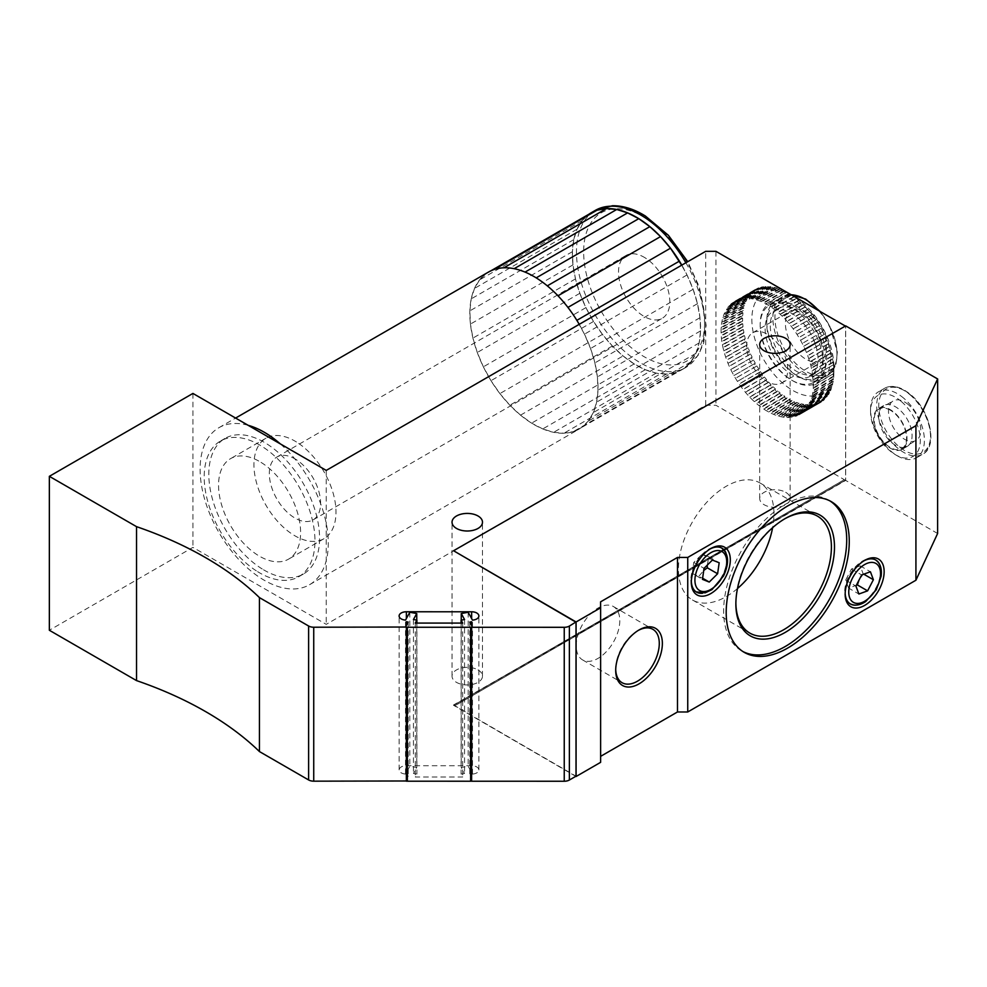 <?xml version="1.0" encoding="UTF-8"?>
<svg xmlns="http://www.w3.org/2000/svg" width="987" height="987" viewBox="0 0 987 987"><rect width="100%" height="100%" fill="white"/><g stroke="black" fill="none" stroke-linecap="round" stroke-linejoin="round"><path stroke-width="0.74" stroke-dasharray="4.93 3.7" d="M453.551 551.03L845.637 326.203L845.637 480.151L453.551 704.977L454.575 705.927L453.551 705.335L844.304 479.731L845.328 480.324L453.551 705.335M454.575 705.865L845.686 480.422L845.686 325.883M575.779 776.325L453.551 705.273L844.304 479.682L845.328 480.274L454.575 705.927M890.397 410.247A22.837 13.189 -120 0 0 878.973 409.111A22.837 13.189 -120 0 0 878.973 435.489A22.837 13.189 -120 0 0 901.81 448.678A22.837 13.189 -120 0 0 905.943 432.824A22.837 13.189 -120 0 0 894.185 412.961A22.837 13.189 -120 0 0 890.397 410.247M937.65 533.511L845.686 480.422M906.535 442.793A23.565 13.608 60 0 1 902.13 449.332A23.565 13.608 60 0 1 878.553 435.736A23.565 13.608 60 0 1 878.553 408.519A23.565 13.608 60 0 1 898.491 416.847A23.565 13.608 60 0 1 906.535 442.793M937.601 533.535L937.601 378.996M845.637 480.447L715.945 405.275L705.693 405.275L326.241 624.352L192.921 547.378L49.35 630.261M715.945 251.327L715.945 405.275M812.955 377.083A65.265 37.679 -120 0 0 812.585 374.283L812.042 371.075A65.265 37.679 -120 0 0 811.45 368.213L810.648 364.931A65.265 37.679 -120 0 0 809.833 362.019L808.772 358.713A65.265 37.679 -120 0 0 807.736 355.776L806.453 352.482A65.265 37.679 -120 0 0 805.207 349.571L803.689 346.301A65.265 37.679 -120 0 0 802.258 343.451L800.543 340.268A65.265 37.679 -120 0 0 798.927 337.492L797.015 334.408A65.265 37.679 -120 0 0 795.251 331.743L793.178 328.819A65.265 37.679 -120 0 0 791.266 326.302L789.045 323.539A65.265 37.679 -120 0 0 787.021 321.194L784.665 318.641A65.265 37.679 -120 0 0 782.555 316.482L780.112 314.174A65.265 37.679 -120 0 0 777.916 312.237L775.412 310.177A65.265 37.679 -120 0 0 773.166 308.487L770.613 306.71A65.265 37.679 -120 0 0 768.342 305.279L765.789 303.811A65.265 37.679 -120 0 0 763.519 302.651L760.965 301.491A65.265 37.679 -120 0 0 758.732 300.628L756.227 299.801A65.265 37.679 -120 0 0 754.031 299.221L751.601 298.74A65.265 37.679 -120 0 0 749.491 298.469L749.688 299.11L747.147 298.333A65.265 37.679 -120 0 0 745.136 298.37L745.382 298.999L743.162 299.209L742.915 298.58A65.265 37.679 -120 0 0 741.015 298.913L741.311 299.542L739.238 300.097L738.942 299.468A65.265 37.679 -120 0 0 737.19 300.11L737.523 300.727L735.623 301.615L735.29 300.998A65.265 37.679 -120 0 0 734.599 301.38A65.265 37.679 -120 0 0 733.686 301.936L734.057 302.528L732.354 303.749L731.984 303.157A65.265 37.679 -120 0 0 730.565 304.378L729.467 306.476L729.06 305.908A65.265 37.679 -120 0 0 727.826 307.401L728.258 307.932L726.987 309.77L726.555 309.239A65.265 37.679 -120 0 0 725.531 310.979L725.988 311.473L724.952 313.582L724.495 313.101A65.265 37.679 -120 0 0 723.693 315.075L722.916 317.444A65.265 37.679 -120 0 0 722.336 319.64L721.805 322.243A65.265 37.679 -120 0 0 721.46 324.624L721.201 327.425A65.265 37.679 -120 0 0 721.09 329.979L721.102 332.94A65.265 37.679 -120 0 0 721.226 335.629L721.497 338.726A65.265 37.679 -120 0 0 721.867 341.527L722.41 344.734A65.265 37.679 -120 0 0 723.002 347.597L723.804 350.878A65.265 37.679 -120 0 0 724.618 353.79L725.679 357.097A65.265 37.679 -120 0 0 726.716 360.033L727.999 363.327A65.265 37.679 -120 0 0 729.245 366.239L730.75 369.508A65.265 37.679 -120 0 0 732.194 372.358L733.909 375.553A65.265 37.679 -120 0 0 735.525 378.329L737.437 381.401A65.265 37.679 -120 0 0 739.201 384.066L741.274 386.99A65.265 37.679 -120 0 0 743.186 389.52L745.407 392.271A65.265 37.679 -120 0 0 747.43 394.615L749.787 397.169A65.265 37.679 -120 0 0 751.897 399.328L754.339 401.635A65.265 37.679 -120 0 0 756.535 403.572L759.04 405.632A65.265 37.679 -120 0 0 761.285 407.323L763.839 409.099A65.265 37.679 -120 0 0 766.109 410.53L768.663 411.998A65.265 37.679 -120 0 0 770.933 413.158L773.475 414.318A65.265 37.679 -120 0 0 775.72 415.194L778.225 416.008A65.265 37.679 -120 0 0 780.421 416.588L782.851 417.069A65.265 37.679 -120 0 0 784.961 417.341L784.764 416.699L787.305 417.476A65.265 37.679 -120 0 0 789.316 417.452L789.069 416.81L791.537 417.242A65.265 37.679 -120 0 0 793.437 416.896L793.141 416.267L795.214 415.712L795.51 416.341A65.265 37.679 -120 0 0 797.262 415.7L796.928 415.083L798.828 414.195L799.162 414.811A65.265 37.679 -120 0 0 799.852 414.429A65.265 37.679 -120 0 0 800.765 413.874L800.395 413.282L802.098 412.06L802.468 412.652A65.265 37.679 -120 0 0 803.887 411.431L804.985 409.334L805.392 409.901A65.265 37.679 -120 0 0 806.613 408.408L807.465 406.039L807.897 406.57A65.265 37.679 -120 0 0 808.921 404.83L809.5 402.227L809.957 402.721A65.265 37.679 -120 0 0 810.759 400.734L811.536 398.366A65.265 37.679 -120 0 0 812.116 396.169L812.646 393.579A65.265 37.679 -120 0 0 812.992 391.185L813.251 388.385A65.265 37.679 -120 0 0 813.362 385.843L813.35 382.87A65.265 37.679 -120 0 0 813.226 380.18L812.461 376.861L833.46 364.734A64.562 41.084 -65.7 0 1 833.744 367.83L833.731 368.336A65.265 37.679 60 0 1 833.867 371.026L812.856 382.586M600.627 762.334L600.627 756.35M453.551 704.977L576.026 776.177M600.577 762.297L600.577 756.387M471.613 627.053L471.613 781.223M406.36 775.671L408.223 776.016L406.36 779.397L406.36 625.45L406.36 779.397M405.509 774.055A7.254 4.182 180 0 1 399.118 769.897A7.254 4.182 180 0 1 406.373 765.715L471.638 765.727A7.254 4.182 180 0 1 478.88 769.922A7.254 4.182 180 0 1 472.489 774.079L468.159 766.22L461.25 767.491L464.544 773.475L461.089 774.104L462.693 777.028L415.28 777.016L416.896 774.092L413.442 773.463L416.748 767.479L409.839 766.208L405.509 774.055L405.509 620.107M471.626 775.696L471.626 779.422L469.763 776.029L471.626 775.696L471.626 621.748M785.689 492.316A15.224 8.797 180 0 1 790.143 498.521A15.224 8.797 180 0 1 774.918 507.318A15.224 8.797 180 0 1 759.694 498.521A15.224 8.797 180 0 1 769.095 490.403A15.224 8.797 180 0 1 785.689 492.316M478.029 669.939A15.224 8.797 180 0 1 482.483 676.157A15.224 8.797 180 0 1 467.258 684.941A15.224 8.797 180 0 1 452.034 676.157A15.224 8.797 180 0 1 461.422 668.026A15.224 8.797 180 0 1 478.029 669.939M619.799 620.65A30.819 17.791 -60 0 1 606.351 651.654A30.819 17.791 -60 0 1 582.601 659.921A30.819 17.791 -60 0 1 576.223 645.806A30.819 17.791 -60 0 1 589.671 614.79A30.819 17.791 -60 0 1 613.42 606.536A30.819 17.791 -60 0 1 619.799 620.65M615.715 669.47A30.819 17.791 -60 0 1 615.703 668.606A30.819 17.791 -60 0 1 637.491 630.853A30.819 17.791 -60 0 1 638.256 630.434M615.703 668.606L615.703 670.383M707.235 565.181L708.925 556.828L702.139 554.139L693.775 562.442L692.208 573.435L702.46 579.357M693.775 562.442L704.039 568.352M702.139 554.139L712.392 560.061M708.925 556.828L719.178 562.75M692.208 573.435L702.621 578.234M698.993 576.137L703.743 570.437M725.926 552.819A25.378 14.657 -60 0 1 727.234 559.802A25.378 14.657 -60 0 1 702.584 593.261M691.356 581.392A25.378 14.657 -60 0 1 691.332 580.529A25.378 14.657 -60 0 1 709.283 549.451A25.378 14.657 -60 0 1 710.035 549.031M690.826 580.233A25.378 14.657 120 0 0 696.082 591.855A25.378 14.657 120 0 0 722.484 575.322A25.378 14.657 120 0 0 721.46 547.896A25.378 14.657 120 0 0 720.35 547.353A25.378 14.657 120 0 0 701.214 555.447A25.378 14.657 120 0 0 690.826 580.233M737.486 588.536A67.548 38.999 -60 0 1 692.43 599.96A67.548 38.999 -60 0 1 678.439 569.03A67.548 38.999 -60 0 1 707.926 501.051A67.548 38.999 -60 0 1 759.978 482.951A67.548 38.999 -60 0 1 773.968 513.869A67.548 38.999 -60 0 1 772.624 527.687M829.944 500.915A87.016 50.238 120 0 0 828.685 500.138A87.016 50.238 120 0 0 741.656 550.376A87.016 50.238 120 0 0 741.669 650.865A87.016 50.238 120 0 0 742.964 651.568M735.87 603.069A67.548 38.999 -60 0 1 735.87 602.193A67.548 38.999 -60 0 1 783.629 519.458A67.548 38.999 -60 0 1 784.394 519.014M735.87 602.193L735.87 603.97M865.87 559.444A25.378 14.657 120 0 0 844.65 592.077A25.378 14.657 120 0 0 849.906 603.699A25.378 14.657 120 0 0 867.918 598.43A25.378 14.657 120 0 0 880.244 575.31A25.378 14.657 120 0 0 875.296 559.74A25.378 14.657 120 0 0 865.87 559.444M845.18 593.236A25.378 14.657 -60 0 1 845.168 592.373A25.378 14.657 -60 0 1 863.119 561.282A25.378 14.657 -60 0 1 863.872 560.875M879.762 564.663A25.378 14.657 -60 0 1 881.058 571.646A25.378 14.657 -60 0 1 856.408 605.105M857.358 584.933L848.623 588.104L858.887 594.026M862.391 574.681L863.131 573.805L860.17 565.847L851.436 569.018L845.662 580.146L848.623 588.104M858.998 580.146L860.183 577.851M863.773 574.187L863.131 573.805M860.17 565.847L870.423 571.769M851.436 569.018L861.688 574.94M845.662 580.146L855.914 586.068M908.435 404.719A22.837 13.189 -120 0 0 893.223 400.882A22.837 13.189 -120 0 0 889.102 416.736A22.837 13.189 -120 0 0 900.86 436.612A22.837 13.189 -120 0 0 916.072 440.449A22.837 13.189 -120 0 0 920.192 424.595A22.837 13.189 -120 0 0 908.435 404.719M815.755 362.019A29.005 16.742 -120 0 0 820.444 360.674A29.005 16.742 -120 0 0 822.368 330.855A29.005 16.742 -120 0 0 796.127 309.091A29.005 16.742 -120 0 0 791.438 310.436A29.005 16.742 -120 0 0 789.514 340.256A29.005 16.742 -120 0 0 815.755 362.019M777.04 384.362A29.005 16.742 60 0 1 750.799 362.611A29.005 16.742 60 0 1 752.723 332.779A29.005 16.742 60 0 1 781.729 349.534A29.005 16.742 60 0 1 781.729 383.03A29.005 16.742 60 0 1 777.04 384.362M261.061 462.397A58.011 33.496 60 0 1 297.766 513.585A58.011 33.496 60 0 1 288.586 559.123A58.011 33.496 60 0 1 230.576 525.639A58.011 33.496 60 0 1 230.576 458.647A58.011 33.496 60 0 1 261.061 462.397M296.433 441.979A58.011 33.496 -120 0 0 265.959 438.216A58.011 33.496 -120 0 0 256.793 483.753A58.011 33.496 -120 0 0 293.497 534.954A58.011 33.496 -120 0 0 323.97 538.705A58.011 33.496 -120 0 0 333.137 493.167A58.011 33.496 -120 0 0 296.433 441.979M903.784 398.242A38.074 21.985 -120 0 0 878.43 391.839A38.074 21.985 -120 0 0 870.546 409.272A38.074 21.985 -120 0 0 897.467 455.895A38.074 21.985 -120 0 0 916.504 457.783A38.074 21.985 -120 0 0 923.388 431.356A38.074 21.985 -120 0 0 903.784 398.242M901.254 401.45A35.174 20.308 60 0 1 920.118 443.644A35.174 20.308 60 0 1 895.419 454.711A35.174 20.308 60 0 1 870.546 411.641A35.174 20.308 60 0 1 901.254 401.45M879.22 412.122A23.565 13.608 -120 0 0 887.264 438.068A23.565 13.608 -120 0 0 907.201 446.408A23.565 13.608 -120 0 0 911.618 439.869A23.565 13.608 -120 0 0 903.574 413.923A23.565 13.608 -120 0 0 883.636 405.583A23.565 13.608 -120 0 0 879.22 412.122M791.475 307.512A44.415 25.65 -120 0 0 760.175 325.71A44.415 25.65 -120 0 0 791.586 380.106A44.415 25.65 -120 0 0 822.985 361.908A44.415 25.65 -120 0 0 791.475 307.512M814.793 342.637A37.395 21.591 -120 0 0 772.883 311.46A37.395 21.591 -120 0 0 768.367 345.055A37.395 21.591 -120 0 0 810.278 376.232A37.395 21.591 -120 0 0 814.793 342.637M814.102 381.044A45.328 26.168 -120 0 0 821.418 378.946A45.328 26.168 -120 0 0 821.418 326.611A45.328 26.168 -120 0 0 776.103 300.443A45.328 26.168 -120 0 0 766.714 321.194A45.328 26.168 -120 0 0 798.754 376.701A45.328 26.168 -120 0 0 814.102 381.044M811.067 379.588A42.416 24.49 60 0 1 796.706 375.516A42.416 24.49 60 0 1 766.714 323.563A42.416 24.49 60 0 1 791.747 303.86A42.416 24.49 60 0 1 825.058 345.943A42.416 24.49 60 0 1 811.067 379.588M819.926 339.676A37.395 21.591 -120 0 0 778.015 308.499A37.395 21.591 -120 0 0 773.5 342.094A37.395 21.591 -120 0 0 815.41 373.271A37.395 21.591 -120 0 0 819.926 339.676M248.119 425.298A90.644 52.336 -120 0 0 218.88 427.716A90.644 52.336 -120 0 0 218.88 532.388A90.644 52.336 -120 0 0 309.523 584.723A90.644 52.336 -120 0 0 326.043 522.481A90.644 52.336 -120 0 0 280.283 443.866M262.209 568.981A78.318 45.217 60 0 1 212.661 499.878A78.318 45.217 60 0 1 225.036 438.401A78.318 45.217 60 0 1 303.354 483.618A78.318 45.217 60 0 1 303.354 574.052A78.318 45.217 60 0 1 262.209 568.981M645.079 257.804A36.26 20.937 -120 0 0 626.029 255.46A36.26 20.937 -120 0 0 626.029 297.321A36.26 20.937 -120 0 0 662.289 318.258A36.26 20.937 -120 0 0 668.026 289.796A36.26 20.937 -120 0 0 645.079 257.804M295.89 459.411A36.26 20.937 -120 0 0 276.841 457.055A36.26 20.937 -120 0 0 276.841 498.928A36.26 20.937 -120 0 0 313.101 519.865A36.26 20.937 -120 0 0 318.826 491.403A36.26 20.937 -120 0 0 295.89 459.411M488.59 272.005A90.644 52.336 -120 0 0 486.332 273.448A90.644 52.336 -120 0 0 479.596 279.864A90.644 52.336 -120 0 0 474.513 288.414A90.644 52.336 -120 0 0 471.231 298.851A90.644 52.336 -120 0 0 469.861 310.868A90.644 52.336 -120 0 0 470.441 324.081A90.644 52.336 -120 0 0 472.933 338.097A90.644 52.336 -120 0 0 477.289 352.495A90.644 52.336 -120 0 0 483.371 366.831A90.644 52.336 -120 0 0 490.983 380.674A90.644 52.336 -120 0 0 499.891 393.591A90.644 52.336 -120 0 0 509.847 405.201A90.644 52.336 -120 0 0 520.531 415.157A90.644 52.336 -120 0 0 531.611 423.139A90.644 52.336 -120 0 0 542.776 428.926A90.644 52.336 -120 0 0 553.658 432.318A90.644 52.336 -120 0 0 563.947 433.231A90.644 52.336 -120 0 0 573.324 431.627A90.644 52.336 -120 0 0 579.233 429.012A90.644 52.336 -120 0 0 581.503 427.556A90.644 52.336 -120 0 0 588.24 421.153A90.644 52.336 -120 0 0 593.323 412.591A90.644 52.336 -120 0 0 596.592 402.153A90.644 52.336 -120 0 0 597.974 390.136A90.644 52.336 -120 0 0 597.394 376.923A90.644 52.336 -120 0 0 594.89 362.908A90.644 52.336 -120 0 0 590.534 348.51A90.644 52.336 -120 0 0 584.464 334.174A90.644 52.336 -120 0 0 579.233 324.341M681.795 265.133A90.644 52.336 60 0 1 687.014 274.966A90.644 52.336 60 0 1 693.096 289.302A90.644 52.336 60 0 1 697.451 303.7A90.644 52.336 60 0 1 699.956 317.715A90.644 52.336 60 0 1 700.523 330.929A90.644 52.336 60 0 1 699.154 342.945A90.644 52.336 60 0 1 695.872 353.383A90.644 52.336 60 0 1 690.789 361.945A90.644 52.336 60 0 1 684.065 368.348A90.644 52.336 60 0 1 681.795 369.792A90.644 52.336 60 0 1 675.885 372.42A90.644 52.336 60 0 1 666.509 374.024A90.644 52.336 60 0 1 656.219 373.111A90.644 52.336 60 0 1 645.325 369.706A90.644 52.336 60 0 1 634.172 363.932A90.644 52.336 60 0 1 623.081 355.949A90.644 52.336 60 0 1 612.396 345.993A90.644 52.336 60 0 1 602.452 334.383A90.644 52.336 60 0 1 593.532 321.454A90.644 52.336 60 0 1 585.92 307.623A90.644 52.336 60 0 1 579.85 293.287A90.644 52.336 60 0 1 575.495 278.889A90.644 52.336 60 0 1 572.991 264.874A90.644 52.336 60 0 1 572.411 251.66A90.644 52.336 60 0 1 573.792 239.644A90.644 52.336 60 0 1 577.062 229.206A90.644 52.336 60 0 1 582.145 220.656A90.644 52.336 60 0 1 588.881 214.241L582.145 220.656L577.062 229.206L573.792 239.644L572.411 251.66L572.991 264.874L575.495 278.889L579.85 293.287L585.92 307.623L593.532 321.454L602.452 334.383L612.396 345.993L623.081 355.949L634.172 363.932L645.325 369.706L656.219 373.111L666.509 374.024L675.885 372.42L684.065 368.348L690.789 361.945L695.872 353.383L699.154 342.945L700.523 330.929L699.956 317.715L697.451 303.7L693.096 289.302L687.014 274.966L681.647 265.207M542.776 428.926L531.611 423.139L520.531 415.157L509.847 405.201L499.891 393.591L490.983 380.674L483.371 366.831L477.289 352.495L472.933 338.097L470.441 324.081L469.861 310.868L471.231 298.851L474.513 288.414L479.596 279.864L486.332 273.448L494.499 269.377L503.876 267.785L514.165 268.686L525.059 272.091L536.212 277.865L547.304 285.86L557.988 295.804L567.932 307.413L576.852 320.343L584.464 334.174L590.534 348.51L594.89 362.908L597.394 376.923L597.974 390.136L596.592 402.153L593.323 412.591L588.24 421.153L581.503 427.556L573.324 431.627L563.947 433.231L553.658 432.318L542.776 428.926L645.325 369.706M520.531 415.157L623.081 355.949M634.172 363.932L531.611 423.139M656.219 373.111L553.658 432.318M666.509 374.024L563.947 433.231M675.885 372.42L573.324 431.627M684.065 368.348L581.503 427.556M690.789 361.945L588.24 421.153M695.872 353.383L593.323 412.591M699.154 342.945L596.592 402.153M700.523 330.929L597.974 390.136M699.956 317.715L597.394 376.923M697.451 303.7L594.89 362.908M693.096 289.302L590.534 348.51M687.014 274.966L584.464 334.174M490.983 270.759L486.332 273.448M582.145 220.656L479.596 279.864M577.062 229.206L474.513 288.414M573.792 239.644L471.231 298.851M572.411 251.66L469.861 310.868M572.991 264.874L470.441 324.081M575.495 278.889L472.933 338.097M579.85 293.287L477.289 352.495M585.92 307.623L483.371 366.831M593.532 321.454L490.983 380.674M602.452 334.383L499.891 393.591M612.396 345.993L509.847 405.201M257.595 571.646A78.318 45.217 -120 0 0 298.74 576.716A78.318 45.217 -120 0 0 298.74 486.283A78.318 45.217 -120 0 0 220.422 441.066A78.318 45.217 -120 0 0 208.047 502.543A78.318 45.217 -120 0 0 257.595 571.646M813.35 382.87L833.867 371.026M833.867 370.458A64.562 37.407 -60.2 0 1 833.892 372.111A64.562 37.407 -60.2 0 1 833.867 373.431L812.869 385.559M833.867 373.431L813.362 385.843M770.613 306.71L791.13 294.879A65.265 37.679 60 0 0 788.86 293.435L786.787 292.251L765.789 304.378M792.721 295.656A58.011 33.496 -120 0 0 751.847 319.529A58.011 33.496 -120 0 0 792.906 390.494A58.011 33.496 -120 0 0 833.892 366.782A58.011 33.496 -120 0 0 792.869 295.73A58.011 33.496 -120 0 0 792.721 295.656M792.869 295.73L788.095 292.979M791.13 294.879L791.574 295.125A64.562 40.849 -174.7 0 1 794.116 296.902L793.671 296.643A65.265 37.679 60 0 1 795.917 298.345L796.312 298.555A64.562 44.107 -168.6 0 1 798.816 300.616L798.421 300.393A65.265 37.679 60 0 1 800.617 302.33L800.963 302.503A64.562 46.882 -161.7 0 1 803.406 304.823L803.06 304.65A65.265 37.679 60 0 1 805.182 306.797L805.478 306.92A64.562 49.153 -153.9 0 1 807.822 309.474L807.526 309.35A65.265 37.679 60 0 1 809.55 311.695L809.796 311.769A64.562 50.868 -145.2 0 1 812.03 314.52L811.77 314.458A65.265 37.679 60 0 1 813.683 316.975L813.893 316.987A64.562 52.04 -135.7 0 1 815.965 319.924L815.768 319.911A65.265 37.679 60 0 1 817.532 322.564L817.692 322.515A64.562 52.632 -125.5 0 1 819.605 325.599L819.444 325.648A65.265 37.679 60 0 1 821.048 328.424L821.184 328.313A64.562 52.656 -115.2 0 1 822.899 331.496L822.776 331.607A65.265 37.679 60 0 1 824.207 334.47L824.305 334.285A64.562 52.101 -105 0 1 825.811 337.554L825.724 337.727A65.265 37.679 60 0 1 826.958 340.638L827.032 340.392A64.562 50.966 -95.4 0 1 828.315 343.698L828.253 343.945A65.265 37.679 60 0 1 829.29 346.869L829.327 346.56A64.562 49.276 -86.7 0 1 830.388 349.867L830.338 350.175A65.265 37.679 60 0 1 831.165 353.087L831.19 352.717A64.562 47.055 -78.8 0 1 831.979 355.986L831.955 356.369A65.265 37.679 60 0 1 832.559 359.243L832.572 358.799A64.562 44.316 -71.9 0 1 833.102 361.995L833.102 362.439A65.265 37.679 60 0 1 833.46 365.239M833.867 373.999A65.265 37.679 60 0 1 833.756 376.553L833.768 375.924A64.562 33.324 -55.2 0 1 833.509 378.712L833.497 379.341A65.265 37.679 60 0 1 833.151 381.735L833.164 381.044A64.562 28.87 -50.7 0 1 832.646 383.647L832.633 384.325A65.265 37.679 60 0 1 832.053 386.522L832.078 385.794A64.562 24.095 -46.5 0 1 831.288 388.162L831.264 388.89A65.265 37.679 60 0 1 830.462 390.877L830.499 390.099A64.562 19.061 -42.6 0 1 829.475 392.209L829.425 392.986A65.265 37.679 60 0 1 828.401 394.738L828.475 393.912A64.562 13.818 -38.9 0 1 827.192 395.75L827.131 396.564A65.265 37.679 60 0 1 825.897 398.057L825.996 397.206A64.562 8.427 -35.3 0 1 824.49 398.736L824.404 399.599A65.265 37.679 60 0 1 822.985 400.808L823.109 399.932A64.562 2.936 -31.8 0 1 821.394 401.154L821.27 402.03A65.265 37.679 60 0 1 820.37 402.585A65.265 37.679 60 0 1 819.666 402.967L819.839 402.067A64.562 2.579 -28.4 0 0 817.939 402.955L817.779 403.856A65.265 37.679 60 0 1 816.015 404.497L816.212 403.584A64.562 8.069 -24.9 0 0 814.152 404.139L813.942 405.052A65.265 37.679 60 0 1 812.054 405.398L812.289 404.473A64.562 13.473 -21.3 0 0 810.08 404.682L809.833 405.608A65.265 37.679 60 0 1 807.81 405.632L808.106 404.707A64.562 18.716 -17.6 0 0 805.762 404.571L805.478 405.497A65.265 37.679 60 0 1 803.356 405.225L803.702 404.312A64.562 23.774 -13.7 0 0 801.271 403.831L800.926 404.744A65.265 37.679 60 0 1 798.742 404.164L799.125 403.264A64.562 28.561 -9.6 0 0 796.62 402.437L796.225 403.35A65.265 37.679 60 0 1 793.992 402.474L794.436 401.586A64.562 33.027 -5.1 0 0 791.882 400.438L791.438 401.314A65.265 37.679 60 0 1 789.181 400.154L789.674 399.303A64.562 37.148 -0.2 0 0 787.108 397.835L786.614 398.686A65.265 37.679 60 0 1 784.344 397.255L784.899 396.429A64.562 40.849 5.3 0 0 782.346 394.652L781.803 395.479A65.265 37.679 60 0 1 779.557 393.788L780.149 392.999A64.562 44.107 11.4 0 0 777.645 390.951L777.053 391.728A65.265 37.679 60 0 1 774.857 389.791L775.498 389.051A64.562 46.882 18.3 0 0 773.055 386.744L772.414 387.484A65.265 37.679 60 0 1 770.292 385.325L770.983 384.634A64.562 49.153 26.1 0 0 768.639 382.08L767.948 382.783A65.265 37.679 60 0 1 765.924 380.427L766.665 379.785A64.562 50.868 34.8 0 0 764.431 377.034L763.691 377.676A65.265 37.679 60 0 1 761.791 375.159L762.569 374.567A64.562 52.04 44.3 0 0 760.496 371.643L759.706 372.222A65.265 37.679 60 0 1 757.942 369.557L758.769 369.039A64.562 52.632 54.5 0 0 756.856 365.955L756.03 366.485A65.265 37.679 60 0 1 754.426 363.709L755.289 363.253A64.562 52.656 64.8 0 0 753.562 360.058L752.699 360.514A65.265 37.679 60 0 1 751.267 357.664L752.156 357.269A64.562 52.101 75 0 0 750.651 354L749.75 354.395A65.265 37.679 60 0 1 748.516 351.495L749.429 351.162A64.562 50.966 84.6 0 0 748.146 347.856L747.221 348.189A65.265 37.679 60 0 1 746.184 345.253L747.134 344.994A64.562 49.276 93.3 0 0 746.073 341.687L745.136 341.946A65.265 37.679 60 0 1 744.309 339.034L745.284 338.837A64.562 47.055 101.2 0 0 744.482 335.568L743.507 335.765A65.265 37.679 60 0 1 742.915 332.89L743.902 332.767A64.562 44.316 108.1 0 0 743.359 329.559L742.372 329.683A65.265 37.679 60 0 1 742.014 326.894L743.001 326.82A64.562 41.084 114.3 0 0 742.717 323.724L741.731 323.785A65.265 37.679 60 0 1 741.607 321.096L742.594 321.096A64.562 37.407 119.8 0 0 742.594 318.135L741.595 318.135A65.265 37.679 60 0 1 741.706 315.581L742.693 315.63A64.562 33.324 124.8 0 0 742.964 312.842L741.965 312.78A65.265 37.679 60 0 1 742.323 310.399L743.297 310.51A64.562 28.87 129.3 0 0 743.816 307.907L742.841 307.796A65.265 37.679 60 0 1 743.421 305.6L744.383 305.76A64.562 24.095 133.5 0 0 745.173 303.404L744.21 303.231A65.265 37.679 60 0 1 745.012 301.257L745.962 301.454A64.562 19.061 137.4 0 0 746.999 299.345L746.049 299.147A65.265 37.679 60 0 1 747.073 297.395L747.998 297.642A64.562 13.818 141.1 0 0 749.269 295.804L748.343 295.557A65.265 37.679 60 0 1 749.577 294.064L750.465 294.348A64.562 8.427 144.7 0 0 751.971 292.818L751.07 292.534A65.265 37.679 60 0 1 752.489 291.313L753.352 291.621A64.562 2.936 148.2 0 0 755.067 290.4L754.204 290.092A65.265 37.679 60 0 1 755.104 289.536A65.265 37.679 60 0 1 755.795 289.154L756.622 289.487A64.562 2.579 151.6 0 1 758.522 288.599L757.695 288.266A65.265 37.679 60 0 1 759.459 287.624L760.249 287.97A64.562 8.069 155.1 0 1 762.309 287.414L761.532 287.069A65.265 37.679 60 0 1 763.42 286.736L764.172 287.081A64.562 13.473 158.7 0 1 766.381 286.872L765.641 286.526A65.265 37.679 60 0 1 767.664 286.489L768.355 286.847A64.562 18.716 162.4 0 1 770.699 286.983L769.996 286.625A65.265 37.679 60 0 1 772.105 286.896L772.759 287.242A64.562 23.774 166.3 0 1 775.202 287.735L774.548 287.377A65.265 37.679 60 0 1 776.732 287.957L777.337 288.29A64.562 28.561 170.4 0 1 779.841 289.117L779.236 288.784A65.265 37.679 60 0 1 781.482 289.66L782.025 289.968A64.562 33.027 174.9 0 1 784.579 291.116L784.036 290.807A65.265 37.679 60 0 1 786.294 291.967L786.787 292.251M813.251 388.385L833.756 376.553M833.497 379.341L812.992 391.185M812.646 393.579L833.151 381.735M832.633 384.325L812.116 396.169M811.536 398.366L832.053 386.522M831.264 388.89L810.759 400.734M809.957 402.721L830.462 390.877M829.425 392.986L808.921 404.83M807.897 406.57L828.401 394.738M827.131 396.564L806.613 408.408M805.392 409.901L825.897 398.057M824.404 399.599L803.887 411.431M802.468 412.652L822.985 400.808M821.27 402.03L800.765 413.874M799.162 414.811L819.666 402.967M817.779 403.856L797.262 415.7M795.51 416.341L816.015 404.497M813.942 405.052L793.437 416.896M791.537 417.242L812.054 405.398M809.833 405.608L789.316 417.452M787.305 417.476L807.81 405.632M805.478 405.497L784.961 417.341M782.851 417.069L803.356 405.225M800.926 404.744L780.421 416.588M778.225 416.008L798.742 404.164M796.225 403.35L775.72 415.194M773.475 414.318L793.992 402.474M791.438 401.314L770.933 413.158M768.663 411.998L789.181 400.154M786.614 398.686L766.109 410.53M763.839 409.099L784.344 397.255M781.803 395.479L761.285 407.323M759.04 405.632L779.557 393.788M777.053 391.728L756.535 403.572M754.339 401.635L774.857 389.791M772.414 387.484L751.897 399.328M749.787 397.169L770.292 385.325M767.948 382.783L747.43 394.615M745.407 392.271L765.924 380.427M763.691 377.676L743.186 389.52M741.274 386.99L761.791 375.159M759.706 372.222L739.201 384.066M737.437 381.401L757.942 369.557M756.03 366.485L735.525 378.329M733.909 375.553L754.426 363.709M752.699 360.514L732.194 372.358M730.75 369.508L751.267 357.664M749.75 354.395L729.245 366.239M727.999 363.327L748.516 351.495M747.221 348.189L726.716 360.033M725.679 357.097L746.184 345.253M745.136 341.946L724.618 353.79M723.804 350.878L744.309 339.034M743.507 335.765L723.002 347.597M722.41 344.734L742.915 332.89M742.372 329.683L721.867 341.527M721.497 338.726L742.014 326.894M741.731 323.785L721.226 335.629M721.102 332.94L741.607 321.096M741.595 318.135L721.09 329.979M721.201 327.425L741.706 315.581M741.965 312.78L721.46 324.624M721.805 322.243L742.323 310.399M742.841 307.796L722.336 319.64M722.916 317.444L743.421 305.6M744.21 303.231L723.693 315.075M724.495 313.101L745.012 301.257M746.049 299.147L725.531 310.979M726.555 309.239L747.073 297.395M748.343 295.557L727.826 307.401M729.06 305.908L749.577 294.064M751.07 292.534L730.565 304.378M731.984 303.157L752.489 291.313M754.204 290.092L733.686 301.936M735.29 300.998L755.795 289.154M757.695 288.266L737.19 300.11M738.942 299.468L759.459 287.624M761.532 287.069L741.015 298.913M742.915 298.58L763.42 286.736M765.641 286.526L745.136 298.37M747.147 298.333L767.664 286.489M769.996 286.625L749.491 298.469M751.601 298.74L772.105 286.896M774.548 287.377L754.031 299.221M756.227 299.801L776.732 287.957M779.236 288.784L758.732 300.628M760.965 301.491L781.482 289.66M784.036 290.807L763.519 302.651M765.789 303.811L786.294 291.967M788.86 293.435L768.342 305.279M793.671 296.643L773.166 308.487M775.412 310.177L795.917 298.345M798.421 300.393L777.916 312.237M780.112 314.174L800.617 302.33M803.06 304.65L782.555 316.482M784.665 318.641L805.182 306.797M807.526 309.35L787.021 321.194M789.045 323.539L809.55 311.695M811.77 314.458L791.266 326.302M793.178 328.819L813.683 316.975M815.768 319.911L795.251 331.743M797.015 334.408L817.532 322.564M819.444 325.648L798.927 337.492M800.543 340.268L821.048 328.424M822.776 331.607L802.258 343.451M803.689 346.301L824.207 334.47M825.724 337.727L805.207 349.571M806.453 352.482L826.958 340.638M828.253 343.945L807.736 355.776M808.772 358.713L829.29 346.869M830.338 350.175L809.833 362.019M810.648 364.931L831.165 353.087M831.955 356.369L811.45 368.213M812.042 371.075L832.559 359.243M833.102 362.439L812.585 374.283M833.731 368.336L813.226 380.18M833.46 364.734L812.461 376.861M833.744 367.83L812.733 379.958M832.572 358.799L811.561 370.915M833.102 361.995L812.104 374.122M831.19 352.717L810.179 364.845M831.979 355.986L810.981 368.114M829.327 346.56L808.328 358.688M830.388 349.867L809.377 361.995M827.032 340.392L806.021 352.519M828.315 343.698L807.317 355.826M824.305 334.285L803.295 346.412M825.811 337.554L804.812 349.682M821.184 328.313L800.173 340.429M822.899 331.496L801.9 343.624M817.692 322.515L796.694 334.642M819.605 325.599L798.606 337.727M813.893 316.987L792.882 329.115M815.965 319.924L794.967 332.039M809.796 311.769L788.798 323.896M812.03 314.52L791.019 326.648M805.478 306.92L784.468 319.048M807.822 309.474L786.812 321.602M800.963 302.503L779.952 314.631M803.406 304.823L782.395 316.95M796.312 298.555L775.301 310.683M798.816 300.616L777.818 312.743M791.574 295.125L770.563 307.253M794.116 296.902L773.117 309.03M789.353 293.731L768.355 305.859M782.025 289.968L761.026 302.096M784.579 291.116L763.568 303.243M777.337 288.29L756.326 300.418M779.841 289.117L758.83 301.245M772.759 287.242L751.761 299.369M775.202 287.735L754.191 299.851M768.355 286.847L747.344 298.975M770.699 286.983L749.688 299.11M764.172 287.081L743.162 299.209M766.381 286.872L745.382 298.999M760.249 287.97L739.238 300.097M762.309 287.414L741.311 299.542M756.622 289.487L735.623 301.615M758.522 288.599L737.523 300.727M753.352 291.621L732.354 303.749M755.067 290.4L734.057 302.528M750.465 294.348L729.467 306.476M751.971 292.818L730.96 304.946M747.998 297.642L726.987 309.77M749.269 295.804L728.258 307.932M745.962 301.454L724.952 313.582M746.999 299.345L725.988 311.473M744.383 305.76L723.385 317.888M745.173 303.404L724.162 315.519M743.297 310.51L722.287 322.638M743.816 307.907L722.817 320.035M742.693 315.63L721.694 327.758M742.964 312.842L721.953 324.97M742.594 321.096L721.596 333.224M742.594 318.135L721.583 330.263M743.001 326.82L721.99 338.948M742.717 323.724L721.719 335.851M743.902 332.767L722.891 344.895M743.359 329.559L722.348 341.687M745.284 338.837L724.273 350.965M744.482 335.568L723.471 347.695M747.134 344.994L726.124 357.121M746.073 341.687L725.075 353.815M749.429 351.162L728.431 363.29M748.146 347.856L727.135 359.984M752.156 357.269L731.157 369.397M750.651 354L729.64 366.128M755.289 363.253L734.279 375.381M753.562 360.058L732.551 372.185M758.769 369.039L737.758 381.167M756.856 365.955L735.846 378.083M762.569 374.567L741.57 386.694M760.496 371.643L739.485 383.77M766.665 379.785L745.654 391.913M764.431 377.034L743.433 389.162M770.983 384.634L749.984 396.762M768.639 382.08L747.64 394.208M775.498 389.051L754.5 401.178M773.055 386.744L752.057 398.871M780.149 392.999L759.151 405.126M777.645 390.951L756.634 403.066M784.899 396.429L763.889 408.556M782.346 394.652L761.335 406.78M789.674 399.303L768.663 411.431M787.108 397.835L766.097 409.963M794.436 401.586L773.426 413.713M791.882 400.438L770.884 412.566M799.125 403.264L778.126 415.391M796.62 402.437L775.622 414.565M803.702 404.312L782.691 416.44M801.271 403.831L780.261 415.959M808.106 404.707L787.095 416.835M805.762 404.571L784.764 416.699M812.289 404.473L791.29 416.6M810.08 404.682L789.069 416.81M816.212 403.584L795.214 415.712M814.152 404.139L793.141 416.267M819.839 402.067L798.828 414.195M817.939 402.955L796.928 415.083M823.109 399.932L802.098 412.06M821.394 401.154L800.395 413.282M825.996 397.206L804.985 409.334M824.49 398.736L803.492 410.863M828.475 393.912L807.465 406.039M827.192 395.75L806.194 407.878M830.499 390.099L809.5 402.227M829.475 392.209L808.464 404.337M832.078 385.794L811.067 397.921M831.288 388.162L810.29 400.29M833.164 381.044L812.165 393.171M832.646 383.647L811.635 395.775M833.768 375.924L812.757 388.051M833.509 378.712L812.498 390.84M792.746 305.291A46.229 26.686 60 0 1 825.551 361.908A46.229 26.686 60 0 1 792.869 380.846A46.229 26.686 60 0 1 760.175 324.229A46.229 26.686 60 0 1 792.746 305.291M326.241 470.404L326.241 624.352M192.921 393.431L192.921 547.378M471.626 779.422L471.626 625.474M469.763 622.094L469.763 776.029M408.223 622.069L408.223 776.016M468.159 612.273L468.159 766.22M461.25 620.132L461.25 767.491M472.489 774.079L472.489 620.132M409.839 612.261L409.839 766.208M416.748 620.12L416.748 767.479M705.693 405.275L705.693 251.327M462.693 623.081L462.693 777.028M415.28 623.068L415.28 777.016M461.089 623.081L461.089 774.104M464.544 619.528L464.544 773.475M413.442 619.515L413.442 773.463M416.896 623.068L416.896 774.092M909.94 394.689A38.074 21.985 60 0 1 929.532 427.803A38.074 21.985 60 0 1 922.66 454.23A38.074 21.985 60 0 1 884.586 432.244A38.074 21.985 60 0 1 884.586 388.286A38.074 21.985 60 0 1 909.94 394.689M910.73 395.108A36.618 21.146 -120 0 0 879.812 414.787A36.618 21.146 -120 0 0 923.413 452.108A36.618 21.146 -120 0 0 910.73 395.108M818.618 310.597A45.328 26.168 60 0 1 827.575 375.393A45.328 26.168 60 0 1 820.246 377.49A45.328 26.168 60 0 1 779.249 343.501A45.328 26.168 60 0 1 782.247 296.89A45.328 26.168 60 0 1 791.216 294.78M820.789 375.578A43.872 25.329 -120 0 0 822.109 314.31A43.872 25.329 -120 0 0 774.931 316.765A43.872 25.329 -120 0 0 820.789 375.578M646.337 218.287A85.573 49.399 -120 0 0 590.707 288.735A85.573 49.399 -120 0 0 695.44 353.543A85.573 49.399 -120 0 0 646.337 218.287M685.891 262.764A90.644 52.336 60 0 1 685.891 367.423A90.644 52.336 60 0 1 595.247 315.1A90.644 52.336 60 0 1 595.247 210.428M471.638 765.727L471.638 618.578M406.373 765.715L406.373 618.541M582.601 659.921L622.081 682.708M613.42 606.536L652.9 629.336M637.491 630.853L639.033 629.965M691.332 580.529L691.332 582.305M709.283 549.451L710.825 548.562M831.251 501.618L828.685 500.138M744.223 652.345L741.669 650.865M692.43 599.96L749.861 633.111M759.978 482.951L817.409 516.102M783.629 519.458L785.171 518.57M845.168 592.373L845.168 594.149M863.119 561.282L864.649 560.406M901.81 448.678L916.072 440.449M878.973 409.111L893.223 400.882M781.729 383.03L820.444 360.674M752.723 332.779L791.438 310.436M265.959 438.216L230.576 458.647M323.97 538.705L288.586 559.123M895.419 454.711L897.467 455.895M870.546 411.641L870.546 409.272M916.504 457.783L922.66 454.23C938.094 446.827 930.482 410.543 910.643 394.603C900.835 386.559 892.149 384.449 884.586 388.286L878.43 391.839M883.636 405.583L878.553 408.519M907.201 446.408L902.13 449.332M796.706 375.516L798.754 376.701M766.714 323.563L766.714 321.194M790.982 294.644L782.247 296.89L776.103 300.443M820.172 311.497L829.536 325.352L837.334 351.964L836.014 364.043L832.67 370.804L827.575 375.393L821.418 378.946M778.015 308.499L772.883 311.46M815.41 373.271L810.278 376.232M313.101 519.865L662.289 318.258M276.841 457.055L626.029 255.46M681.795 369.792L685.891 367.423L698.525 354.901L703.669 342.97L706.137 325.328L699.438 287.118L687.754 261.691M309.523 584.723L579.233 429.012M218.88 427.716L235.597 418.069M225.036 438.401L220.422 441.066M303.354 574.052L298.74 576.716M833.892 366.782L833.892 372.136M820.37 402.585L799.852 414.429M755.104 289.536L734.599 301.38M791.586 380.106L792.869 380.846M760.175 325.71L760.175 324.229M478.88 769.922L478.88 615.974M399.118 769.897L399.118 615.95M482.483 676.157L482.483 522.209M452.034 676.157L452.034 522.209M790.143 498.521L790.143 344.586M759.694 498.521L759.694 344.586"/><path stroke-width="1.48" d="M845.378 326.055L715.945 251.327L705.693 251.327L326.241 470.404L192.921 393.431L49.35 476.326L136.527 526.651A352.754 203.667 180 0 1 259.445 597.616L308.61 626.005A7.254 4.182 0 0 0 313.73 627.226L406.36 627.029A1.456 0.839 0 0 0 407.347 627.251L470.626 627.276A1.456 0.839 0 0 0 471.613 627.053L471.613 781.223L564.243 781.248A7.254 4.182 0 0 0 569.376 780.026L576.026 776.177L576.026 622.229L453.551 550.734L845.686 325.883L937.65 378.971L937.601 533.535L937.65 378.971M937.601 379.008L915.924 425.693L687.742 557.433L677.489 557.433L600.577 601.848L600.627 607.795L576.087 621.97L576.087 776.498L600.627 762.334L600.627 607.795M453.551 550.734L576.087 621.97M471.613 627.276L564.243 627.3A7.254 4.182 0 0 0 569.376 626.079L576.026 621.933M600.627 756.35L677.489 711.972L687.742 711.972L915.924 580.233L937.601 533.535M49.35 476.326L49.35 630.261L136.527 680.598A352.754 203.667 180 0 1 259.445 751.563L308.61 779.952A7.254 4.182 0 0 0 313.73 781.173L406.36 780.976A1.456 0.839 0 0 0 407.347 781.198L470.626 781.223A1.456 0.839 0 0 0 471.613 780.988M638.256 630.434A30.819 17.791 -60 0 1 652.9 629.336A30.819 17.791 -60 0 1 652.9 664.917A30.819 17.791 -60 0 1 622.081 682.708A30.819 17.791 -60 0 1 615.715 669.47M615.703 670.383A32.99 19.049 -60 0 1 639.033 629.965A32.99 19.049 -60 0 1 662.363 643.438A32.99 19.049 -60 0 1 639.033 683.855A32.99 19.049 -60 0 1 615.703 670.383M702.621 578.234L709.246 582.059L702.46 579.357L704.039 568.352L712.392 560.061L719.178 562.75L717.611 573.755L707.346 567.833L707.235 565.181M703.743 570.437L707.346 567.833M717.611 573.755L709.246 582.059M702.584 593.261A25.378 14.657 -60 0 1 696.588 592.151A25.378 14.657 -60 0 1 691.356 581.392M730.306 559.802A27.562 15.915 -60 0 1 710.825 593.557A27.562 15.915 -60 0 1 691.332 582.305A27.562 15.915 -60 0 1 710.825 548.562A27.562 15.915 -60 0 1 730.306 559.802M710.035 549.031A25.378 14.657 -60 0 1 721.978 548.192A25.378 14.657 -60 0 1 725.926 552.819M772.624 527.687A67.548 38.999 -60 0 1 737.486 588.536M742.964 651.568A87.016 50.238 120 0 0 809.55 626.659A87.016 50.238 120 0 0 846.71 539.975A87.016 50.238 120 0 0 829.944 500.915M849.264 541.456A87.016 50.238 -60 0 1 811.289 629.027A87.016 50.238 -60 0 1 744.223 652.345A87.016 50.238 -60 0 1 744.223 551.856A87.016 50.238 -60 0 1 831.251 501.618A87.016 50.238 -60 0 1 849.264 541.456M784.394 519.014A67.548 38.999 -60 0 1 817.409 516.102A67.548 38.999 -60 0 1 817.409 594.112A67.548 38.999 -60 0 1 749.861 633.111A67.548 38.999 -60 0 1 735.87 603.069M735.87 603.97A69.732 40.257 120 0 0 785.171 632.433A69.732 40.257 120 0 0 834.484 547.032A69.732 40.257 120 0 0 785.171 518.57A69.732 40.257 120 0 0 735.87 603.97M863.872 560.875A25.378 14.657 -60 0 1 875.802 560.036A25.378 14.657 -60 0 1 879.762 564.663M856.408 605.105A25.378 14.657 -60 0 1 850.424 603.995A25.378 14.657 -60 0 1 845.18 593.236M884.142 571.646A27.562 15.915 -60 0 1 864.649 605.401A27.562 15.915 -60 0 1 845.168 594.149A27.562 15.915 -60 0 1 864.649 560.406A27.562 15.915 -60 0 1 884.142 571.646M856.432 585.081L857.358 584.933L858.998 580.146M860.183 577.851L862.391 574.681M857.358 584.933L867.61 590.855L858.887 594.026L855.914 586.068L861.688 574.94L870.423 571.769L873.384 579.727L867.61 590.855M873.384 579.727L863.773 574.187M687.742 711.972L687.742 557.433M915.924 580.233L915.924 425.693M280.283 443.866A90.644 52.336 -120 0 0 266.502 433.589A90.644 52.336 -120 0 0 248.119 425.298M579.233 324.341A90.644 52.336 -120 0 0 576.852 320.343A90.644 52.336 -120 0 0 567.932 307.413A90.644 52.336 -120 0 0 557.988 295.804A90.644 52.336 -120 0 0 547.304 285.86A90.644 52.336 -120 0 0 536.212 277.865A90.644 52.336 -120 0 0 525.059 272.091A90.644 52.336 -120 0 0 514.165 268.686A90.644 52.336 -120 0 0 503.876 267.785A90.644 52.336 -120 0 0 494.499 269.377A90.644 52.336 -120 0 0 488.59 272.005L235.597 418.069M681.647 265.207L670.494 248.206L660.537 236.596L649.853 226.64L638.774 218.658L627.609 212.884L616.727 209.478L606.437 208.578L597.061 210.169L588.881 214.241A90.644 52.336 60 0 1 591.151 212.797A90.644 52.336 60 0 1 597.061 210.169A90.644 52.336 60 0 1 606.437 208.578A90.644 52.336 60 0 1 616.727 209.478A90.644 52.336 60 0 1 627.609 212.884A90.644 52.336 60 0 1 638.774 218.658A90.644 52.336 60 0 1 649.853 226.64A90.644 52.336 60 0 1 660.537 236.596A90.644 52.336 60 0 1 670.494 248.206A90.644 52.336 60 0 1 679.401 261.136A90.644 52.336 60 0 1 681.795 265.133M679.401 261.136L576.852 320.343M670.494 248.206L567.932 307.413M660.537 236.596L557.988 295.804M649.853 226.64L547.304 285.86M638.774 218.658L536.212 277.865M627.609 212.884L525.059 272.091M616.727 209.478L514.165 268.686M606.437 208.578L503.876 267.785M597.061 210.169L494.499 269.377M588.881 214.241L490.983 270.759M471.626 621.748L471.626 625.474L469.763 622.094L471.626 621.748M478.029 515.991A15.224 8.797 180 0 1 482.483 522.209A15.224 8.797 180 0 1 467.258 531.006A15.224 8.797 180 0 1 452.034 522.209A15.224 8.797 180 0 1 461.422 514.091A15.224 8.797 180 0 1 478.029 515.991M785.689 338.368A15.224 8.797 180 0 1 790.143 344.586A15.224 8.797 180 0 1 774.918 353.371A15.224 8.797 180 0 1 759.694 344.586A15.224 8.797 180 0 1 769.095 336.456A15.224 8.797 180 0 1 785.689 338.368M406.36 625.462L406.36 621.724L408.223 622.069L406.36 625.462L406.36 621.724M416.748 613.532L409.839 612.261L405.509 620.107A7.254 4.182 180 0 1 399.118 615.95A7.254 4.182 180 0 1 406.373 611.767L471.638 611.78A7.254 4.182 180 0 1 478.88 615.974A7.254 4.182 180 0 1 472.489 620.132L468.159 612.273L461.25 613.544L464.544 619.528L461.089 620.169L462.693 623.081L415.28 623.068L416.896 620.144L413.442 619.515L416.748 613.532L416.748 620.12M677.489 711.972L677.489 557.433M600.577 607.77L600.577 601.848M461.25 613.544L461.25 620.132M136.527 680.598L136.527 526.651M406.36 781.198L406.36 627.251M259.445 597.616L259.445 751.563M406.36 780.976L406.36 627.029M461.089 620.169L461.089 623.081M416.896 620.144L416.896 623.068M569.376 780.026L569.376 626.079M721.078 551.116A22.479 12.979 120 0 0 698.673 566.23A22.479 12.979 120 0 0 700.56 591.003A22.479 12.979 120 0 0 722.965 575.89A22.479 12.979 120 0 0 721.078 551.116M867.548 563.182A22.479 12.979 120 0 0 849.017 588.573A22.479 12.979 120 0 0 861.75 602.625A22.479 12.979 120 0 0 880.281 577.222A22.479 12.979 120 0 0 867.548 563.182M791.216 294.78A45.328 26.168 60 0 1 818.618 310.597M591.151 212.797L595.247 210.428A90.644 52.336 60 0 1 642.87 216.289A90.644 52.336 60 0 1 685.891 262.764M564.243 627.3L564.243 781.248M470.626 627.276L470.626 781.223M407.347 627.251L407.347 781.198M471.638 618.578L471.638 611.78M406.373 618.541L406.373 611.767M313.73 781.173L313.73 627.226M308.61 626.005L308.61 779.952M696.082 591.855L705.15 592.842L711.96 589.634L723.496 576.026C729.504 563.071 728.825 553.695 721.46 547.896M849.906 603.699C854.656 606.154 859.948 605.413 865.796 601.478L876.283 589.77L881.095 576.457C882.156 568.537 880.219 562.96 875.296 559.74M790.982 294.644L805.676 299.086L820.172 311.497M687.754 261.691L668.409 235.325L645.412 216.042C634.061 209.022 623.068 205.592 612.409 205.752L595.247 210.428"/></g></svg>
